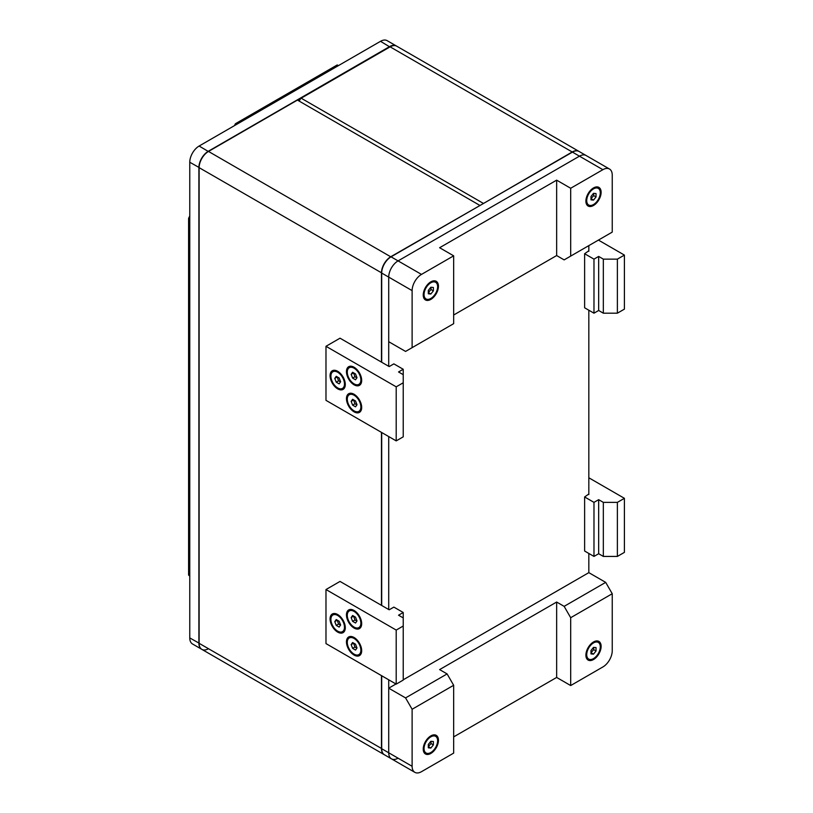 <?xml version="1.0" encoding="UTF-8"?>
<svg xmlns="http://www.w3.org/2000/svg" width="813" height="813" viewBox="0 0 813 813"><rect width="100%" height="100%" fill="white"/><g stroke="black" fill="none" stroke-linecap="round" stroke-linejoin="round"><path stroke-width="1.22" d="M603.337 259.134L617.382 259.134L617.382 313.188L603.337 313.188L603.337 259.134L598.663 256.43L598.663 310.485L593.978 313.188L593.978 259.134L598.663 256.43M617.382 259.134L624.404 255.089L624.404 309.133L617.382 313.188M588.825 250.76L584.618 253.737L584.618 307.781L593.978 313.188M593.978 259.134L584.618 253.737M603.337 313.188L598.663 310.485M624.404 255.089L598.429 240.089M603.337 556.427L617.382 556.427L617.382 502.373L603.337 502.373L603.337 556.427L598.663 553.724L593.978 556.427L584.618 551.021L584.618 496.967L588.825 493.999M617.382 556.427L624.404 552.373L624.404 498.318L617.382 502.373M603.337 502.373L598.663 499.67L593.978 502.373L593.978 556.427M598.663 499.67L598.663 553.724M593.978 502.373L584.618 496.967M624.404 498.318L588.825 477.78M361.683 407.445A10.762 6.209 -120 0 0 354.072 394.264A10.762 6.209 -120 0 0 346.46 398.665A10.762 6.209 -120 0 0 354.072 411.835A10.762 6.209 -120 0 0 361.683 407.445M361.683 380.413A10.762 6.209 -120 0 0 354.072 367.242A10.762 6.209 -120 0 0 346.46 371.632A10.762 6.209 -120 0 0 354.072 384.813A10.762 6.209 -120 0 0 361.683 380.413M337.69 388.868A10.762 6.209 -120 0 0 345.291 384.468A10.762 6.209 -120 0 0 337.69 371.297L337.69 371.297A10.762 6.209 -120 0 0 330.078 375.687A10.762 6.209 -120 0 0 337.69 388.868M403.228 374.671L403.228 436.835L396.205 440.89L325.983 400.352L325.983 346.297L340.027 338.188L389.183 366.572L393.858 363.868L403.228 369.265L398.543 371.968L403.228 374.671L403.228 369.265M403.228 382.781L396.205 386.836L396.205 440.89M396.205 386.836L325.983 346.297M346.46 614.872A10.762 6.209 60 0 1 354.072 610.482A10.762 6.209 60 0 1 361.683 623.652A10.762 6.209 60 0 1 354.072 628.053A10.762 6.209 60 0 1 346.46 614.872M346.46 641.904A10.762 6.209 60 0 1 354.072 637.504A10.762 6.209 60 0 1 361.683 650.685A10.762 6.209 60 0 1 354.072 655.075A10.762 6.209 60 0 1 346.46 641.904M337.69 632.108A10.762 6.209 60 0 1 330.078 618.927A10.762 6.209 60 0 1 337.69 614.537L337.69 614.537A10.762 6.209 60 0 1 345.291 627.707A10.762 6.209 60 0 1 337.69 632.108M403.228 626.02L396.205 630.075L396.205 684.129L403.228 680.075L403.228 617.91L398.543 615.207L403.228 612.504L403.228 617.91M403.228 612.504L393.858 607.108L389.183 609.801L340.027 581.427L325.983 589.537L325.983 643.591L396.205 684.129M396.205 630.075L325.983 589.537M412.12 347.649L405.565 351.429L388.716 341.704L388.716 277.111L412.12 290.617L412.12 347.649L453.664 323.665L453.664 255.831L439.62 247.721L556.651 180.151L570.685 188.26L570.685 256.095L612.24 232.112L612.24 175.09A13.242 7.642 -60 0 0 609.496 169.023L579.069 151.462A13.242 7.642 120 0 0 572.443 152.112L579.466 156.167A13.242 7.642 -60 0 1 586.092 155.507L586.092 155.507A13.242 7.642 120 0 0 579.466 156.167L398.075 260.892A13.242 7.642 120 0 0 391.449 267.884A13.242 7.642 -60 0 1 398.075 260.892L579.466 156.167L602.87 169.683A13.242 7.642 -60 0 1 609.496 169.023L579.069 151.462M412.12 290.617A13.242 7.642 -60 0 1 414.864 281.4A13.242 7.642 -60 0 1 421.48 274.408L391.053 256.837A13.242 7.642 120 0 0 384.437 263.829A13.242 7.642 120 0 0 381.693 273.056L388.716 277.111A13.242 7.642 -60 0 1 391.449 267.884A13.242 7.642 120 0 0 388.716 277.111L388.716 366.297M403.228 679.8L588.825 572.647L605.685 582.372L564.141 606.356L556.651 602.037L439.62 669.597L447.109 673.926L405.565 697.91L412.12 709.261L453.664 685.278L453.664 753.112L421.48 771.689A13.242 7.642 -60 0 1 414.864 772.35L391.449 758.834A13.242 7.642 120 0 0 398.075 758.183A13.242 7.642 -60 0 1 391.449 758.834L384.437 754.779A13.242 7.642 120 0 1 381.693 748.722L381.693 675.745M412.12 709.261L412.12 766.293A13.242 7.642 -60 0 0 414.864 772.35L391.449 758.834A13.242 7.642 -60 0 1 388.716 752.777A13.242 7.642 120 0 0 391.449 758.834L384.437 754.779M388.716 436.561L388.716 609.537M388.716 679.8L388.716 752.777L388.716 688.184L395.972 683.997M588.825 572.647L588.825 553.46M588.825 494.538L588.825 310.22M588.825 251.298L588.825 245.628M391.053 256.837L572.443 152.112M381.693 605.482L381.693 432.516M381.693 362.242L381.693 273.056M600.299 192.783A9.604 5.539 -60 0 1 593.51 204.541A9.604 5.539 -60 0 1 586.722 200.628A9.604 5.539 -60 0 1 593.51 188.87A9.604 5.539 -60 0 1 600.299 192.783L600.299 192.518A9.929 5.732 120 0 0 598.246 187.976A9.929 5.732 120 0 0 590.594 190.628A9.929 5.732 120 0 0 586.254 200.628A9.929 5.732 120 0 0 588.307 205.171A9.929 5.732 120 0 0 593.277 204.683A9.929 5.732 120 0 0 593.399 204.612M593.703 193.342L593.703 195.577L590.98 198.718M593.51 200.089L590.98 199.856L590.98 196.482L593.51 193.331L596.041 193.555L596.041 196.929L593.51 200.089L591.173 198.738M596.041 196.929L593.703 195.577M430.727 752.574A9.929 5.732 -60 0 1 430.605 752.645A9.929 5.732 -60 0 1 425.646 753.133A9.929 5.732 -60 0 1 423.583 748.59A9.929 5.732 -60 0 1 427.923 738.59A9.929 5.732 -60 0 1 435.575 735.938A9.929 5.732 -60 0 1 437.628 740.48L437.628 740.745A9.604 5.539 120 0 0 430.839 736.832A9.604 5.539 120 0 0 424.051 748.59A9.604 5.539 120 0 0 430.839 752.503A9.604 5.539 120 0 0 437.628 740.745M428.309 746.68L431.032 743.539L431.032 741.304M430.839 748.041L433.38 744.891L433.38 741.517L430.839 741.293L428.309 744.444L428.309 747.818L430.839 748.041L428.502 746.7M433.38 744.891L431.032 743.539M354.305 654.262L354.072 654.13A9.604 5.539 -120 0 0 360.86 650.207A9.604 5.539 -120 0 0 354.072 638.449A9.604 5.539 -120 0 0 347.283 642.372A9.604 5.539 -120 0 0 354.072 654.13L354.305 654.262A9.929 5.732 60 0 0 359.275 654.76A9.929 5.732 60 0 0 360.789 646.802A9.929 5.732 60 0 0 354.305 638.053A9.929 5.732 60 0 0 349.336 637.555A9.929 5.732 60 0 0 347.283 642.097A9.929 5.732 60 0 0 347.283 642.24M353.594 643.093L354.946 647.026L356.887 648.144M351.145 644.597L352.608 648.368L355.535 650.065L356.998 647.981L355.535 644.211L352.608 642.524L351.145 644.597L353.482 643.256M352.608 648.368L354.946 647.026M354.305 384L354.072 383.868A9.604 5.539 -120 0 0 360.86 379.945A9.604 5.539 -120 0 0 354.072 368.187A9.604 5.539 -120 0 0 347.283 372.11A9.604 5.539 -120 0 0 354.072 383.868L354.305 384A9.929 5.732 60 0 0 359.275 384.488A9.929 5.732 60 0 0 360.789 376.531A9.929 5.732 60 0 0 354.305 367.781A9.929 5.732 60 0 0 349.336 367.293A9.929 5.732 60 0 0 347.283 371.836A9.929 5.732 60 0 0 347.283 371.978M353.594 372.832L354.946 376.754L356.887 377.872M351.145 374.336L352.608 378.106L355.535 379.793L356.998 377.72L355.535 373.95L352.608 372.252L351.145 374.336L353.482 372.984M352.608 378.106L354.946 376.754M337.923 388.055L337.69 387.923A9.604 5.539 -120 0 0 344.478 384A9.604 5.539 -120 0 0 337.69 372.242A9.604 5.539 -120 0 0 330.901 376.165A9.604 5.539 -120 0 0 337.69 387.913A9.604 5.539 -120 0 0 337.69 387.923L337.923 388.055A9.929 5.732 60 0 0 342.883 388.543A9.929 5.732 60 0 0 344.407 380.586A9.929 5.732 60 0 0 337.923 371.836A9.929 5.732 60 0 0 332.954 371.348A9.929 5.732 60 0 0 330.901 375.891A9.929 5.732 60 0 0 330.901 376.033M337.212 376.876L338.564 380.809L340.505 381.927M334.763 378.391L336.226 382.161L339.153 383.848L340.617 381.764L339.153 377.994L336.226 376.307L334.763 378.391L337.1 377.039M336.226 382.161L338.564 380.809M354.305 411.022L354.072 410.89A9.604 5.539 -120 0 0 360.86 406.967A9.604 5.539 -120 0 0 354.072 395.22A9.604 5.539 -120 0 0 347.283 399.132A9.604 5.539 -120 0 0 354.072 410.89L354.305 411.022A9.929 5.732 60 0 0 359.275 411.52A9.929 5.732 60 0 0 360.789 403.563A9.929 5.732 60 0 0 354.305 394.813A9.929 5.732 60 0 0 349.336 394.315A9.929 5.732 60 0 0 347.283 398.868A9.929 5.732 60 0 0 347.283 399M353.594 399.854L354.946 403.787L356.887 404.904M351.145 401.368L352.608 405.138L355.535 406.825L356.998 404.742L355.535 400.972L352.608 399.285L351.145 401.368L353.482 400.016M352.608 405.138L354.946 403.787M337.923 631.295L337.69 631.152A9.604 5.539 -120 0 0 344.478 627.24A9.604 5.539 -120 0 0 337.69 615.482A9.604 5.539 -120 0 0 330.901 619.404A9.604 5.539 -120 0 0 337.69 631.152L337.923 631.295A9.929 5.732 60 0 0 342.883 631.782A9.929 5.732 60 0 0 344.407 623.825A9.929 5.732 60 0 0 337.923 615.075A9.929 5.732 60 0 0 332.954 614.587A9.929 5.732 60 0 0 330.901 619.13A9.929 5.732 60 0 0 330.901 619.262M337.212 620.116L338.564 624.049L340.505 625.167M334.763 621.63L336.226 625.4L339.153 627.087L340.617 625.004L339.153 621.234L336.226 619.547L334.763 621.63L337.1 620.278M336.226 625.4L338.564 624.049M347.283 615.217A9.929 5.732 60 0 1 347.283 615.075A9.929 5.732 60 0 1 349.336 610.533A9.929 5.732 60 0 1 354.305 611.02A9.929 5.732 60 0 1 360.789 619.77A9.929 5.732 60 0 1 359.275 627.727A9.929 5.732 60 0 1 354.305 627.24L354.072 627.108A9.604 5.539 -120 0 0 360.86 623.185A9.604 5.539 -120 0 0 354.072 611.427A9.604 5.539 -120 0 0 347.283 615.35A9.604 5.539 -120 0 0 354.072 627.097A9.604 5.539 -120 0 0 354.072 627.108M353.594 616.061L354.946 619.994L356.887 621.112M351.145 617.575L352.608 621.345L355.535 623.032L356.998 620.949L355.535 617.179L352.608 615.492L351.145 617.575L353.482 616.224M352.608 621.345L354.946 619.994M593.399 658.652A9.929 5.732 -60 0 1 593.277 658.723A9.929 5.732 -60 0 1 588.307 659.221A9.929 5.732 -60 0 1 586.254 654.668A9.929 5.732 -60 0 1 590.594 644.679A9.929 5.732 -60 0 1 598.246 642.016A9.929 5.732 -60 0 1 600.299 646.559L600.299 646.833A9.604 5.539 120 0 0 593.51 642.91A9.604 5.539 120 0 0 586.722 654.668A9.604 5.539 120 0 0 593.51 658.591A9.604 5.539 120 0 0 600.299 646.833M590.98 652.758L593.703 649.628L593.703 647.392M593.51 654.13L596.041 650.979L596.041 647.595L593.51 647.372L590.98 650.522L590.98 653.906L593.51 654.13L591.173 652.778M596.041 650.979L593.703 649.628M437.628 286.704A9.604 5.539 -60 0 1 430.839 298.462A9.604 5.539 -60 0 1 424.051 294.54A9.604 5.539 -60 0 1 430.839 282.782A9.604 5.539 -60 0 1 437.628 286.704L437.628 286.43A9.929 5.732 120 0 0 435.575 281.887A9.929 5.732 120 0 0 427.923 284.55A9.929 5.732 120 0 0 423.583 294.54A9.929 5.732 120 0 0 425.646 299.082A9.929 5.732 120 0 0 430.605 298.595A9.929 5.732 120 0 0 430.727 298.523M431.032 287.263L431.032 289.499L428.309 292.629M430.839 294.001L428.309 293.778L428.309 290.393L430.839 287.243L433.38 287.467L433.38 290.851L430.839 294.001L428.502 292.65M433.38 290.851L431.032 289.499M564.141 606.356L570.685 617.707L612.24 593.724L612.24 650.756A13.242 7.642 -60 0 1 609.496 659.983A13.242 7.642 -60 0 1 602.87 666.965L570.685 685.552L556.651 677.442L453.664 736.893M430.839 753.448A10.762 6.209 120 0 0 438.451 740.277A10.762 6.209 120 0 0 430.839 735.887L430.839 735.887A10.762 6.209 120 0 0 423.238 749.058A10.762 6.209 120 0 0 430.839 753.448M593.51 659.536A10.762 6.209 120 0 0 601.122 646.355A10.762 6.209 120 0 0 593.51 641.965L593.51 641.965A10.762 6.209 120 0 0 585.899 655.146A10.762 6.209 120 0 0 593.51 659.536M556.651 602.037L556.651 677.442M405.565 697.91L388.716 688.184M612.24 593.724L605.685 582.372M453.664 685.278L447.109 673.926M570.685 617.707L570.685 685.552M593.51 187.925L593.51 187.925A10.762 6.209 120 0 0 585.899 201.096A10.762 6.209 120 0 0 593.51 205.486A10.762 6.209 120 0 0 601.122 192.315A10.762 6.209 120 0 0 593.51 187.925M430.839 281.837L430.839 281.837A10.762 6.209 120 0 0 423.238 295.017A10.762 6.209 120 0 0 430.839 299.408A10.762 6.209 120 0 0 438.451 286.227A10.762 6.209 120 0 0 430.839 281.837M453.664 315.017L556.651 255.556L564.141 259.886L570.685 256.095M556.651 180.151L556.651 255.556M602.87 169.683L570.685 188.26M453.664 255.831L421.48 274.408M396.5 46.067A13.242 7.642 120 0 0 396.266 45.924L387.14 40.65A13.242 7.642 120 0 0 380.525 41.311L199.124 146.035A13.242 7.642 120 0 0 192.508 153.017A13.242 7.642 120 0 0 189.764 162.244L189.764 637.91A13.242 7.642 120 0 0 192.508 643.977L201.634 649.241A13.242 7.642 120 0 0 201.756 649.313M387.14 40.65L396.266 45.924A13.242 7.642 120 0 0 389.651 46.575L208.25 151.299A13.242 7.642 120 0 0 201.634 158.291A13.242 7.642 120 0 0 198.89 167.519L198.89 643.185A13.242 7.642 120 0 0 201.634 649.241L192.508 643.977M578.947 151.391A13.242 7.642 120 0 0 578.836 151.32L396.734 46.189A13.242 7.642 -60 0 0 390.118 46.849L572.21 151.98L483.268 203.596M381.46 675.613L381.46 748.59A13.242 7.642 120 0 0 384.193 754.647L201.868 649.384A13.242 7.642 120 0 0 208.494 648.723M479.995 205.486L390.819 256.705A13.242 7.642 120 0 0 384.193 263.697A13.242 7.642 120 0 0 381.46 272.924L381.46 362.11M479.761 205.354L297.426 100.09L208.494 151.442A13.242 7.642 120 0 0 201.868 158.423A13.242 7.642 120 0 0 199.124 167.651L199.124 643.317A13.242 7.642 120 0 0 201.868 649.384L384.193 754.647A13.242 7.642 120 0 0 384.315 754.718M236.573 124.409L235.404 123.739L234.469 125.629M189.764 215.963L188.596 218.331L189.764 219.002M235.404 123.739L337.222 64.959L338.391 65.629M189.764 575.756L188.596 575.076L189.764 576.092M188.596 575.076L188.596 218.331M299.184 101.097L300.708 98.464L390.118 46.849M396.734 46.189L578.836 151.32A13.242 7.642 120 0 0 572.21 151.98L572.332 152.183M301.176 98.2L483.268 203.331M381.46 432.374L381.46 605.35M297.66 100.223L300.708 98.464M412.12 766.293L381.693 748.722M380.525 41.311L389.884 46.981M189.764 162.244L199.124 167.519M189.764 637.91L199.124 643.185M199.124 146.035L208.372 151.503M381.693 748.59L199.124 643.317M390.931 256.908L208.494 151.442M199.124 167.651L381.693 272.924"/></g></svg>
